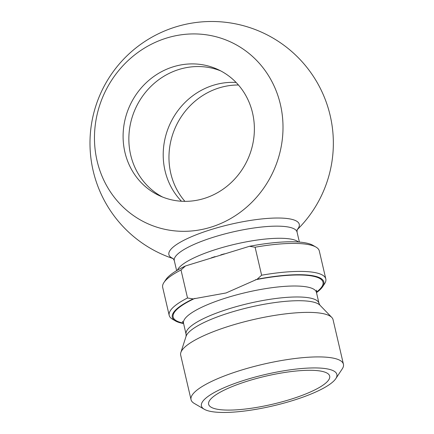 <?xml version="1.0" encoding="UTF-8"?>
<svg xmlns="http://www.w3.org/2000/svg" width="434" height="434" viewBox="0 0 434 434"><rect width="100%" height="100%" fill="white"/><g stroke="black" fill="none" stroke-linecap="round" stroke-linejoin="round"><path stroke-width="0.65" d="M185.464 265.971A77.789 18.071 166.9 0 0 165.859 279.604L163.938 282.507A80.398 18.678 -13.1 0 1 181.005 269.986L185.464 265.971L249.496 246.295L255.1 247.223L261.615 275.216L257.161 279.23L226.049 292.966L193.125 298.907L187.521 297.984A80.398 18.678 166.9 0 0 169.195 315.372A80.398 18.678 166.9 0 0 172.472 319.191L175.482 320.948A77.789 18.071 -13.1 0 1 193.125 298.907M169.195 315.372L162.679 287.379A80.398 18.678 -13.1 0 1 163.938 282.507M187.521 297.984L181.005 269.986M183.587 323.542A77.789 18.071 -13.1 0 1 175.482 320.948M236.118 82.465A69.532 64.791 -65.3 0 0 213.517 85.21A69.532 64.791 -65.3 0 0 165.859 135.299A69.532 64.791 -65.3 0 0 181.466 201.24M162.587 197.041A69.532 64.791 114.7 0 1 129.457 129.625A69.532 64.791 114.7 0 1 179.166 69.402A69.532 64.791 114.7 0 1 220.646 70.856M204.067 198.495A69.532 64.791 114.7 0 1 159.674 195.794A69.532 64.791 114.7 0 1 129.88 105.543A69.532 64.791 114.7 0 1 217.803 69.456A69.532 64.791 114.7 0 1 253.971 136.596A69.532 64.791 114.7 0 1 204.067 198.495M97.07 160.786A99.863 93.05 114.7 0 1 215.503 36.613A99.863 93.05 114.7 0 1 253.635 200.47A99.863 93.05 114.7 0 1 97.07 160.786M173.231 258.583A66.928 15.548 -13.1 0 1 211.206 229.543A66.928 15.548 -13.1 0 1 295.511 220.575A66.928 15.548 -13.1 0 1 297.111 229.754M238.44 84.999A69.532 64.791 -65.3 0 0 219.273 87.858A69.532 64.791 -65.3 0 0 184.906 201.354M255.1 247.223A80.398 18.678 -13.1 0 1 316.017 247.114L313.006 245.362A77.789 18.071 166.9 0 0 249.496 246.295M335.791 378.649L342.204 368.971A78.228 18.174 166.9 0 0 343.43 364.229L333.062 319.701A78.228 18.174 166.9 0 0 331.771 317.428A78.228 18.174 166.9 0 0 328.684 315.366A78.228 18.174 166.9 0 0 246.962 321.133A78.228 18.174 166.9 0 0 180.842 352.549A78.228 18.174 166.9 0 0 180.685 355.158L191.047 399.692A78.228 18.174 166.9 0 0 194.237 403.403L204.262 409.257A69.532 16.156 -13.1 0 1 246.219 379.641A69.532 16.156 -13.1 0 1 313.185 367.934A69.532 16.156 -13.1 0 1 335.791 378.649A69.532 16.156 -13.1 0 1 272.812 405.926A69.532 16.156 -13.1 0 1 204.262 409.257M257.161 279.23A77.789 18.071 -13.1 0 1 322.63 286.706A77.789 18.071 -13.1 0 1 316.5 292.614M322.63 286.706L324.551 283.803A80.398 18.678 166.9 0 0 325.809 278.926A80.398 18.678 166.9 0 0 261.615 275.216M316.017 247.114A80.398 18.678 -13.1 0 1 319.294 250.933L325.809 278.926M343.43 364.229A78.228 18.174 166.9 0 0 339.046 359.9A78.228 18.174 166.9 0 0 241.44 370.088A78.228 18.174 166.9 0 0 191.047 399.692M248.655 380.764A62.149 14.436 -13.1 0 1 329.439 375.415A62.149 14.436 -13.1 0 1 272.427 404.255A62.149 14.436 -13.1 0 1 208.537 403.549A62.149 14.436 -13.1 0 1 248.655 380.764M194.947 298.348A76.921 17.87 166.9 0 0 183.484 323.124M316.408 292.19A76.921 17.87 166.9 0 0 255.338 279.794M182.448 321.344L183.539 323.319A68.23 15.852 -13.1 0 1 227.487 297.502A68.23 15.852 -13.1 0 1 316.446 292.391L319.001 303.361A68.23 15.852 166.9 0 0 315.176 299.579A68.23 15.852 166.9 0 0 239.356 305.791A68.23 15.852 166.9 0 0 186.088 334.288L186.056 336.355A69.397 16.123 -13.1 0 1 244.705 308.482A69.397 16.123 -13.1 0 1 317.205 303.366A69.397 16.123 -13.1 0 1 319.945 305.194L319.001 303.361M177.414 270.187A63.017 14.642 -13.1 0 1 231.344 245.112A63.017 14.642 -13.1 0 1 296.341 240.68A63.017 14.642 -13.1 0 1 298.483 242.015M176.633 270.648L174.3 260.612A63.017 14.642 -13.1 0 1 223.494 234.289A63.017 14.642 -13.1 0 1 293.52 228.555A63.017 14.642 -13.1 0 1 297.051 232.044L297.198 229.537M316.554 290.14L316.446 292.391M297.078 229.846A121.683 121.683 0 0 0 308.661 69.69A121.683 121.683 0 0 0 112.748 72.315A121.683 121.683 0 0 0 173.302 258.653M211.374 257.812L215.09 256.597M224.378 253.836L220.797 254.856M183.539 323.319L186.088 334.288M186.056 336.355L180.842 352.549M319.945 305.194L331.771 317.428M174.3 260.612L173.058 258.425M299.384 242.08L297.051 232.044"/></g></svg>
